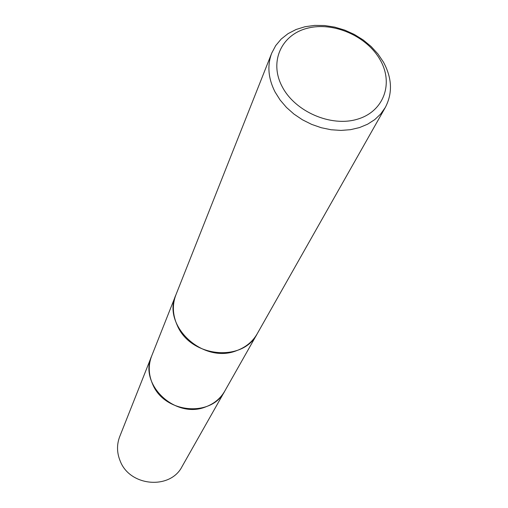 <?xml version="1.0" encoding="UTF-8"?>
<svg xmlns="http://www.w3.org/2000/svg" width="508" height="508" viewBox="0 0 508 508"><rect width="100%" height="100%" fill="white"/><g stroke="black" fill="none" stroke-linecap="round" stroke-linejoin="round"><path stroke-width="0.76" d="M385.305 107.461L257.207 333.781C242.957 362.623 190.462 357.422 177.216 325.279C172.593 314.884 172.149 304.749 175.895 294.881C161.563 325.628 203.092 364.287 236.601 350.666C245.758 347.32 252.622 341.694 257.207 333.788L224.765 391.103C211.544 417.703 164.255 413.385 152.571 384.029C148.482 374.529 148.165 365.22 151.625 356.108L119.698 436.645C116.643 444.684 116.821 452.844 120.231 461.112C129.946 486.651 170.364 489.934 182.093 466.496L224.765 391.103C220.536 398.405 214.262 403.638 205.962 406.781C175.571 419.557 138.455 384.531 151.625 356.108L271.729 53.124L275.692 45.618L281.184 39.065L288.049 33.649L296.069 29.502L305.016 26.727L314.623 25.4L324.631 25.533L334.766 27.127L344.748 30.118L354.311 34.436L363.188 39.954L371.151 46.526L377.965 53.981L383.451 62.116C392.119 78.111 392.735 93.224 385.305 107.461L380.683 114.002L374.733 119.634L367.595 124.206L359.454 127.591L350.514 129.68L341.001 130.416L331.172 129.762L321.291 127.73L311.626 124.377L302.438 119.786L293.973 114.09L286.468 107.436L280.111 100.006L275.076 92.011C268.18 78.41 267.068 65.443 271.729 53.124M380.155 59.861C393.878 83.591 383.75 111.652 357.27 119.247C330.994 127.21 295.192 111.741 282.245 86.773C268.897 61.913 281.261 34.722 307.346 28.251C333.248 21.425 366.814 36.017 380.155 59.861"/></g></svg>
